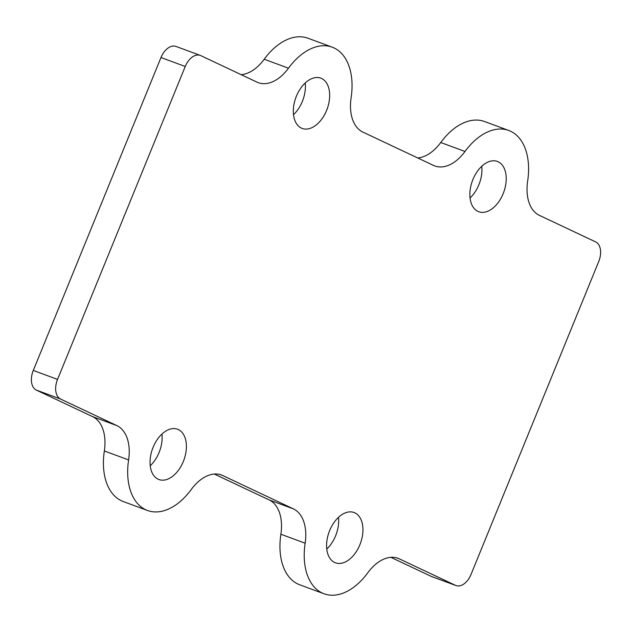 <?xml version="1.0" encoding="UTF-8"?>
<svg xmlns="http://www.w3.org/2000/svg" width="632" height="632" viewBox="0 0 632 632"><rect width="100%" height="100%" fill="white"/><g stroke="black" fill="none" stroke-linecap="round" stroke-linejoin="round"><path stroke-width="0.95" d="M390.837 557.329L431.237 576.392A16.503 10.246 -69.7 0 0 431.743 576.605L456.004 585.564A16.503 10.246 -69.7 0 0 471.014 574.472L598.717 261.553A16.503 10.246 -69.7 0 0 595.652 241.906L539.412 215.37A41.254 25.628 -69.7 0 1 527.657 181.036A59.819 37.154 -69.7 0 0 508.76 130.469A59.819 37.154 -69.7 0 0 465.002 151.475A41.254 25.628 -69.7 0 1 434.824 165.963A41.254 25.628 -69.7 0 1 433.544 165.426L362.871 132.088A41.254 25.628 -69.7 0 1 351.123 97.755A59.819 37.154 -69.7 0 0 332.227 47.187A59.819 37.154 -69.7 0 0 288.469 68.193A41.254 25.628 -69.7 0 1 258.291 82.681A41.254 25.628 -69.7 0 1 257.011 82.144L200.763 55.608A16.503 10.246 -69.7 0 0 200.257 55.395A16.503 10.246 -69.7 0 0 185.247 66.494L57.544 379.413L33.283 370.447A16.503 10.246 -69.7 0 0 36.348 390.094L92.588 416.63A41.254 25.628 -69.7 0 1 104.343 450.964A59.819 37.154 -69.7 0 0 123.24 501.532L147.501 510.49A59.819 37.154 -69.7 0 1 128.604 459.922L104.343 450.964M465.002 151.475L440.741 142.516A41.254 25.628 -69.7 0 1 417.705 157.953M440.741 142.516A59.819 37.154 -69.7 0 1 484.499 121.51L508.76 130.469M477.911 211.388A26.813 16.653 -69.7 0 1 472.673 180.136A26.813 16.653 -69.7 0 1 497.329 161.429A26.813 16.653 -69.7 0 1 498.158 161.776A26.813 16.653 -69.7 0 1 503.404 193.037A26.813 16.653 -69.7 0 1 478.748 211.736A26.813 16.653 -69.7 0 1 477.911 211.388M481.758 166.248A26.813 16.653 -69.7 0 1 470.05 197.958M128.604 459.922A41.254 25.628 -69.7 0 0 116.849 425.589L60.609 399.061A16.503 10.246 -69.7 0 1 57.544 379.413M396.651 557.859L399.25 558.814A41.254 25.628 -69.7 0 0 397.97 558.285A41.254 25.628 -69.7 0 0 367.792 572.766A59.819 37.154 -69.7 0 1 324.034 593.772A59.819 37.154 -69.7 0 1 305.145 543.212A41.254 25.628 -69.7 0 0 293.39 508.879L222.717 475.533A41.254 25.628 -69.7 0 0 221.437 474.995A41.254 25.628 -69.7 0 0 191.259 489.484A59.819 37.154 -69.7 0 1 147.501 510.49M399.25 558.814L455.498 585.351L431.237 576.392M456.004 585.564A16.503 10.246 -69.7 0 1 455.498 585.351M321.617 78.494A26.813 16.653 -69.7 0 1 326.863 109.747A26.813 16.653 -69.7 0 1 302.207 128.454A26.813 16.653 -69.7 0 1 301.377 128.106A26.813 16.653 -69.7 0 1 296.132 96.846A26.813 16.653 -69.7 0 1 320.787 78.147A26.813 16.653 -69.7 0 1 321.617 78.494M354.884 512.86A26.813 16.653 -69.7 0 1 360.129 544.113A26.813 16.653 -69.7 0 1 335.474 562.82A26.813 16.653 -69.7 0 1 334.644 562.464A26.813 16.653 -69.7 0 1 329.398 531.212A26.813 16.653 -69.7 0 1 354.054 512.513A26.813 16.653 -69.7 0 1 354.884 512.86M178.35 429.57A26.813 16.653 -69.7 0 1 183.588 460.831A26.813 16.653 -69.7 0 1 158.932 479.53A26.813 16.653 -69.7 0 1 158.103 479.182A26.813 16.653 -69.7 0 1 152.857 447.93A26.813 16.653 -69.7 0 1 177.513 429.223A26.813 16.653 -69.7 0 1 178.35 429.57M324.034 593.772L299.773 584.813A59.819 37.154 -69.7 0 1 280.877 534.245L305.145 543.212M293.39 508.879L269.129 499.912A41.254 25.628 -69.7 0 1 280.877 534.245M269.129 499.912L214.295 474.047M200.257 55.395L175.996 46.436A16.503 10.246 -69.7 0 0 160.986 57.528L33.283 370.447M332.227 47.187L307.966 38.228A59.819 37.154 -69.7 0 0 264.208 59.234A41.254 25.628 -69.7 0 1 241.163 74.671M305.224 82.966A26.813 16.653 -69.7 0 1 293.509 114.669M338.491 517.332A26.813 16.653 -69.7 0 1 326.776 549.034M161.95 434.042A26.813 16.653 -69.7 0 1 150.242 465.752M222.717 475.533L220.118 474.577M264.208 59.234L288.469 68.193M160.986 57.528L185.247 66.494M116.849 425.589L92.588 416.63M60.609 399.061L36.348 390.094"/></g></svg>
